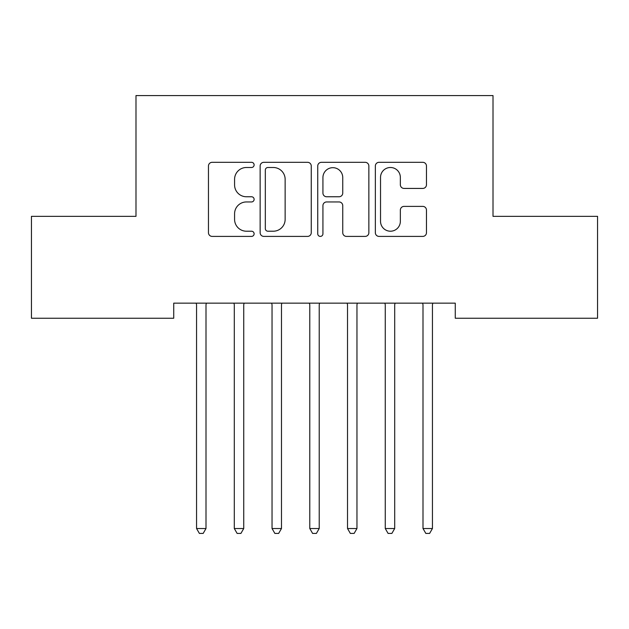 <?xml version="1.0" encoding="UTF-8"?>
<svg xmlns="http://www.w3.org/2000/svg" width="629" height="629" viewBox="0 0 629 629"><rect width="100%" height="100%" fill="white"/><g stroke="black" fill="none" stroke-linecap="round" stroke-linejoin="round"><path stroke-width="0.94" d="M254.116 164.9A2.595 2.595 0 0 0 251.521 162.313L212.162 162.313A3.703 3.703 0 0 0 208.458 166.017L208.458 232.699A3.703 3.703 0 0 0 212.162 236.402L251.521 236.402A2.595 2.595 0 0 0 254.116 233.807A2.595 2.595 0 0 0 251.521 231.213L246.434 231.213A11.857 11.857 0 0 1 234.578 219.356L234.578 213.805A11.857 11.857 0 0 1 246.434 201.948L251.521 201.948A2.595 2.595 0 0 0 254.116 199.354A2.595 2.595 0 0 0 251.521 196.759L246.434 196.759A11.857 11.857 0 0 1 234.578 184.91L234.578 179.351A11.857 11.857 0 0 1 246.434 167.495L251.521 167.495A2.595 2.595 0 0 0 254.116 164.9M422.759 188.425A3.703 3.703 0 0 0 426.47 184.722L426.47 166.017A3.703 3.703 0 0 0 422.759 162.313L379.051 162.313A3.703 3.703 0 0 0 375.348 166.017L375.348 232.699A3.703 3.703 0 0 0 379.051 236.402L422.759 236.402A3.703 3.703 0 0 0 426.47 232.699L426.47 210.102A3.703 3.703 0 0 0 422.759 206.391L404.054 206.391A3.703 3.703 0 0 0 400.351 210.102L400.351 221.306A9.907 9.907 0 0 1 390.444 231.213A9.907 9.907 0 0 1 380.529 221.306L380.529 177.409A9.907 9.907 0 0 1 390.444 167.495A9.907 9.907 0 0 1 400.351 177.409L400.351 184.722A3.703 3.703 0 0 0 404.054 188.425L422.759 188.425M455.27 303.139L173.73 303.139L173.73 318.235L31.45 318.235L31.45 216.337L135.99 216.337L135.99 95.569L493.01 95.569L493.01 216.337L597.55 216.337L597.55 318.235L455.27 318.235L455.27 303.139M311.261 166.017A3.703 3.703 0 0 0 307.557 162.313L263.842 162.313A3.703 3.703 0 0 0 260.139 166.017L260.139 232.699A3.703 3.703 0 0 0 263.842 236.402L307.557 236.402A3.703 3.703 0 0 0 311.261 232.699L311.261 166.017M321.443 162.313L365.158 162.313A3.703 3.703 0 0 1 368.861 166.017L368.861 232.699A3.703 3.703 0 0 1 365.158 236.402L346.453 236.402A3.703 3.703 0 0 1 342.75 232.699L342.75 205.652A3.703 3.703 0 0 0 339.039 201.948L326.632 201.948A3.703 3.703 0 0 0 322.929 205.652L322.929 233.807A2.595 2.595 0 0 1 320.334 236.402A2.595 2.595 0 0 1 317.739 233.807L317.739 166.017A3.703 3.703 0 0 1 321.443 162.313M267.915 167.495A2.595 2.595 0 0 0 265.32 170.089L265.32 228.618A2.595 2.595 0 0 0 267.915 231.213L273.285 231.213A11.857 11.857 0 0 0 285.141 219.356L285.141 179.351A11.857 11.857 0 0 0 273.285 167.495L267.915 167.495M342.75 177.59A9.907 9.907 0 0 0 332.835 167.684A9.907 9.907 0 0 0 322.929 177.59L322.929 193.056A3.703 3.703 0 0 0 326.632 196.759L339.039 196.759A3.703 3.703 0 0 0 342.75 193.056L342.75 177.59M205.998 305.104A3.774 3.774 0 0 1 206.273 303.697A3.774 3.774 0 0 0 205.998 305.104L205.998 528.525L196.562 528.525L196.562 305.104A3.774 3.774 0 0 0 196.287 303.697L196.067 303.139M206.493 303.139L206.273 303.697M205.998 528.525L203.167 533.431L199.393 533.431L196.562 528.525M244.233 303.139L244.013 303.697A3.774 3.774 0 0 0 243.738 305.104L243.738 528.525L234.303 528.525L234.303 305.104A3.774 3.774 0 0 0 234.027 303.697L233.807 303.139M243.738 528.525L240.907 533.431L237.133 533.431L234.303 528.525M281.973 303.139L281.753 303.697A3.774 3.774 0 0 0 281.478 305.104L281.478 528.525L272.043 528.525L272.043 305.104A3.774 3.774 0 0 0 271.767 303.697L271.547 303.139M281.478 528.525L278.647 533.431L274.873 533.431L272.043 528.525M319.713 303.139L319.493 303.697A3.774 3.774 0 0 0 319.218 305.104L319.218 528.525L309.783 528.525L309.783 305.104A3.774 3.774 0 0 0 309.507 303.697L309.287 303.139M319.218 528.525L316.387 533.431L312.613 533.431L309.783 528.525M357.453 303.139L357.233 303.697A3.774 3.774 0 0 0 356.957 305.104L356.957 528.525L347.522 528.525L347.522 305.104A3.774 3.774 0 0 0 347.247 303.697L347.027 303.139M356.957 528.525L354.127 533.431L350.353 533.431L347.522 528.525M395.193 303.139L394.973 303.697A3.774 3.774 0 0 0 394.697 305.104L394.697 528.525L385.262 528.525L385.262 305.104A3.774 3.774 0 0 0 384.987 303.697L384.767 303.139M394.697 528.525L391.867 533.431L388.093 533.431L385.262 528.525M432.438 305.104A3.774 3.774 0 0 1 432.713 303.697A3.774 3.774 0 0 0 432.438 305.104L432.438 528.525L423.002 528.525L423.002 305.104A3.774 3.774 0 0 0 422.727 303.697L422.507 303.139M432.933 303.139L432.713 303.697M432.438 528.525L429.607 533.431L425.833 533.431L423.002 528.525"/></g></svg>
